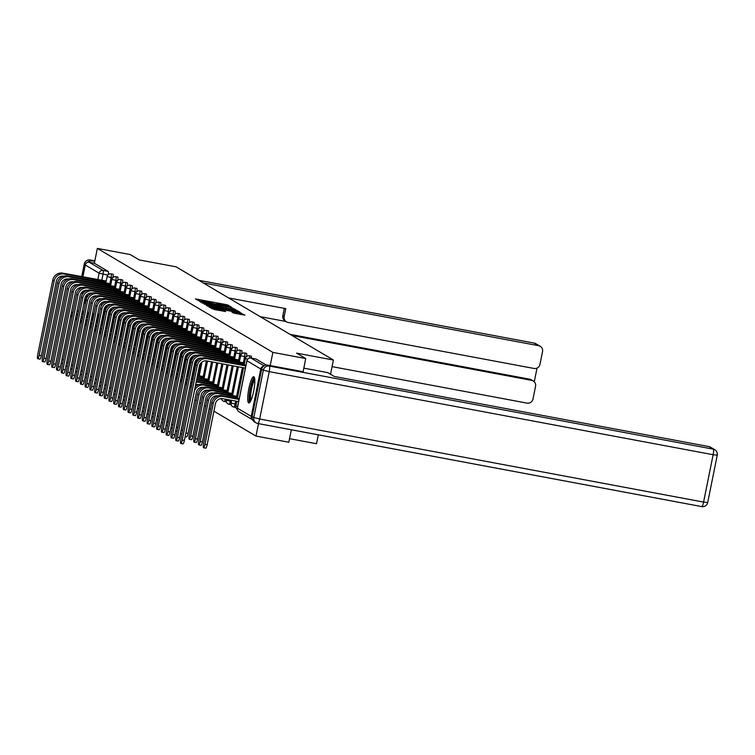<?xml version="1.0" encoding="UTF-8"?>
<svg xmlns="http://www.w3.org/2000/svg" width="755" height="755" viewBox="0 0 755 755"><rect width="100%" height="100%" fill="white"/><g stroke="black" fill="none" stroke-linecap="round" stroke-linejoin="round"><path stroke-width="1.13" d="M230.096 306.832L231.021 306.917L227.831 305.029L225.915 304.548L195.413 298.942L199.971 301.198L204.709 301.443L215.033 304.01L219.771 304.256L230.096 306.832M82.569 291.543A13.354 2.614 -79.4 0 0 82.04 295.026M253.907 376.802A13.354 2.614 -79.4 0 0 253.727 376.726A13.354 2.614 -79.4 0 0 248.791 388.91A13.354 2.614 -79.4 0 0 248.64 402.915A13.354 2.614 -79.4 0 0 248.82 402.981A13.354 2.614 -79.4 0 0 253.746 390.797A13.354 2.614 -79.4 0 0 253.907 376.802M233.474 313.004L244.922 315.165L239.429 312.561L208.927 306.945L214.42 309.559L225.613 311.532L212.07 307.87L234.871 311.872L240.081 313.24L231.927 312.07L233.474 313.004M97.348 248.404L130.181 254.548L139.297 259.947L176.094 266.836L333.399 360.022L296.592 353.132L305.709 358.531L272.866 352.387L97.348 248.404L94.356 263.221L89.241 262.259L103.086 270.46A3.426 0.67 100.6 0 1 103.029 274.178L101.802 280.256M234.239 309.484L235.56 309.607L230.096 307.03L199.594 301.424L205.086 304.029L234.239 309.484M236.683 310.277L240.222 312.372L238.91 312.249L209.748 306.794L206.313 305.416L219.46 307.747L220.809 307.908L219.771 307.285L204.18 304.142L234.767 309.795L236.683 310.277L236.381 311.777M83.777 304.01A13.354 2.614 -79.4 0 0 87.287 294.403M291.336 429.784L288.825 442.232L255.992 436.088L213.92 411.164M194.847 399.867L196.215 400.678M199.613 402.689L200.99 403.5M204.379 405.51L205.756 406.332M209.154 408.342L210.522 409.153M289.543 438.674L316.515 443.723L318.308 434.833M263.391 366.279A3.426 3.35 120.6 0 0 260.786 368.978L251.236 416.354A3.426 3.35 120.6 0 0 252.529 419.742M258.493 423.64L255.992 436.088M305.709 358.531L303.142 371.724L267.666 365.09L269.318 366.062L713.23 449.149L708.86 446.564A5.134 5.021 -59.4 0 1 710.464 447.168L714.834 449.753A5.134 5.021 120.6 0 0 713.23 449.149A5.134 1 -79.4 0 1 713.135 454.718L269.224 371.63L259.673 419.006L703.584 502.094L713.135 454.718L717.25 455.19L707.699 502.566L703.584 502.094A5.134 1 -79.4 0 1 701.716 506.596A5.134 5.134 0 0 0 707.699 502.566L707.614 502.481M272.866 352.387L270.205 365.562M80.53 288.486L80.738 287.438M82.861 276.915L85.268 264.986A3.426 3.35 -59.4 0 1 89.241 262.259M76.689 315.496A3.426 3.35 -59.4 0 1 76.227 314.958M333.399 360.022L330.53 374.244M251.453 358.134A3.426 0.67 -79.4 0 0 251.217 356.152L249.405 355.813A3.426 0.67 100.6 0 1 249.622 358.021M246.517 356.605A3.426 0.67 -79.4 0 0 246.451 353.331L244.629 352.991A3.426 0.67 100.6 0 1 244.611 356.719L243.403 362.74M241.742 353.784A3.426 0.67 -79.4 0 0 241.675 350.509L239.863 350.169A3.426 0.67 100.6 0 1 239.845 353.897L238.637 359.918M236.976 350.952A3.426 0.67 -79.4 0 0 236.91 347.677L235.098 347.338A3.426 0.67 100.6 0 1 235.079 351.066L233.861 357.087M232.21 348.13A3.426 0.67 -79.4 0 0 232.144 344.856L230.332 344.516A3.426 0.67 100.6 0 1 230.313 348.244L229.095 354.265M227.444 345.309A3.426 0.67 -79.4 0 0 227.378 342.034L225.556 341.694A3.426 0.67 100.6 0 1 225.537 345.422L224.329 351.434M222.668 342.477A3.426 0.67 -79.4 0 0 222.602 339.203L220.79 338.863A3.426 0.67 100.6 0 1 220.771 342.591L219.554 348.612M217.902 339.656A3.426 0.67 -79.4 0 0 217.836 336.381L216.024 336.041A3.426 0.67 100.6 0 1 216.005 339.769L214.788 345.79M213.137 336.834A3.426 0.67 -79.4 0 0 213.07 333.559L211.249 333.219A3.426 0.67 100.6 0 1 211.23 336.947L210.022 342.959M208.371 334.003A3.426 0.67 -79.4 0 0 208.295 330.728L206.483 330.388A3.426 0.67 100.6 0 1 206.464 334.116L205.256 340.137M203.595 331.181A3.426 0.67 -79.4 0 0 203.529 327.906L201.717 327.566A3.426 0.67 100.6 0 1 201.698 331.294L200.481 337.315M198.829 328.359A3.426 0.67 -79.4 0 0 198.763 325.084L196.951 324.744A3.426 0.67 100.6 0 1 196.932 328.472L195.715 334.484M194.063 325.528A3.426 0.67 -79.4 0 0 193.997 322.253L192.176 321.913A3.426 0.67 100.6 0 1 192.157 325.641L190.949 331.662M189.288 322.706A3.426 0.67 -79.4 0 0 189.222 319.431L187.41 319.091A3.426 0.67 100.6 0 1 187.391 322.819L186.174 328.84M184.522 319.884A3.426 0.67 -79.4 0 0 184.456 316.609L182.644 316.269A3.426 0.67 100.6 0 1 182.625 319.988L181.408 326.009M179.756 317.053A3.426 0.67 -79.4 0 0 179.69 313.778L177.869 313.438A3.426 0.67 100.6 0 1 177.859 317.166L176.642 323.187M174.99 314.231A3.426 0.67 -79.4 0 0 174.924 310.956L173.103 310.616A3.426 0.67 100.6 0 1 173.084 314.344L171.876 320.365M170.215 311.409A3.426 0.67 -79.4 0 0 170.149 308.125L168.337 307.785A3.426 0.67 100.6 0 1 168.318 311.513L167.1 317.534M165.449 308.578A3.426 0.67 -79.4 0 0 165.383 305.303L163.571 304.963A3.426 0.67 100.6 0 1 163.552 308.691L162.334 314.712M160.683 305.756A3.426 0.67 -79.4 0 0 160.617 302.481L158.795 302.142A3.426 0.67 100.6 0 1 158.776 305.869L157.569 311.891M155.907 302.934A3.426 0.67 -79.4 0 0 155.841 299.65L154.029 299.31A3.426 0.67 100.6 0 1 154.011 303.038L152.793 309.059M151.142 300.103A3.426 0.67 -79.4 0 0 151.076 296.828L149.263 296.489A3.426 0.67 100.6 0 1 149.245 300.216L148.027 306.237M146.376 297.281A3.426 0.67 -79.4 0 0 146.31 294.006L144.498 293.667A3.426 0.67 100.6 0 1 144.479 297.394L143.261 303.416M141.61 294.459A3.426 0.67 -79.4 0 0 141.544 291.175L139.722 290.835A3.426 0.67 100.6 0 1 139.703 294.563L138.495 300.584M136.834 291.628A3.426 0.67 -79.4 0 0 136.768 288.353L134.956 288.014A3.426 0.67 100.6 0 1 134.937 291.741L133.72 297.763M132.068 288.806A3.426 0.67 -79.4 0 0 132.002 285.532L130.19 285.192A3.426 0.67 100.6 0 1 130.171 288.92L128.954 294.941M127.302 285.985A3.426 0.67 -79.4 0 0 127.236 282.7L125.415 282.361A3.426 0.67 100.6 0 1 125.396 286.088L124.188 292.109M122.537 283.153A3.426 0.67 -79.4 0 0 122.461 279.878L120.649 279.539A3.426 0.67 100.6 0 1 120.63 283.267L119.422 289.288M117.761 280.332A3.426 0.67 -79.4 0 0 117.695 277.057L115.883 276.717A3.426 0.67 100.6 0 1 115.864 280.445L114.647 286.466M112.995 277.5A3.426 0.67 -79.4 0 0 112.929 274.225L111.117 273.886A3.426 0.67 100.6 0 1 111.098 277.614L109.881 283.635M266.213 365.033L256.03 358.993A3.426 0.67 -79.4 0 0 255.983 358.984A3.426 0.67 -79.4 0 0 255.936 358.984M94.356 263.221L108.201 271.423A3.426 0.67 100.6 0 1 108.229 274.678M230.086 307.285L202.198 302.047L208.805 303.869L230.086 307.285M231.728 310.05L235.334 310.465L230.124 309.097L222.017 307.681L231.728 310.05L231.559 310.871M61.617 360.928A3.935 0.774 -79.4 0 0 61.948 359.559L63.382 359.833M99.226 314.457L97.735 314.174M94.026 313.75L92.544 313.467M88.882 312.787L87.401 312.504M83.739 311.824L82.257 311.541M93.913 314.297L92.431 314.023M88.769 313.334L87.287 313.061M83.626 312.372L82.144 312.098M97.537 315.175L99.009 315.505M76.378 314.24A6.417 6.276 -59.4 0 1 77.992 313.844M72.593 314.165A8.645 8.456 120.6 0 0 70.206 318.629L61.948 359.559M78.445 311.598A8.645 8.456 120.6 0 0 76.868 311.796M78.596 310.862A8.645 8.456 120.6 0 0 77.076 310.767M73.046 311.9A8.645 8.456 120.6 0 0 71.225 313.287M106.228 281.02L62.816 273.159A8.645 8.456 120.6 0 0 52.775 280.058L37.769 354.463A3.935 0.774 -79.4 0 0 37.75 358.757A3.935 0.774 -79.4 0 0 39.175 355.303L41.327 355.699A3.935 0.774 100.6 0 1 39.892 359.154L37.75 358.757M102.406 282.502L102.671 281.19L64.222 273.989A8.645 8.456 120.6 0 0 54.181 280.888L39.175 355.303M102.671 281.19L106.021 282.077M41.327 355.699L56.323 281.294A6.417 6.276 -59.4 0 1 63.741 276.16M66.393 363.75A3.935 0.774 -79.4 0 0 66.723 362.391L68.148 362.655M103.992 317.279L102.51 317.006M98.792 316.572L97.31 316.298M93.648 315.609L92.167 315.335M88.505 314.646L87.023 314.373M98.688 317.119L97.197 316.845M93.535 316.156L92.053 315.883M88.392 315.194L86.91 314.92M102.303 318.006L103.775 318.336M81.144 317.062A6.417 6.276 -59.4 0 1 82.757 316.666M77.359 316.987A8.645 8.456 120.6 0 0 74.971 321.46L66.723 362.391M83.21 314.42A8.645 8.456 120.6 0 0 81.634 314.618M83.361 313.684A8.645 8.456 120.6 0 0 81.842 313.589M77.812 314.722A8.645 8.456 120.6 0 0 76 316.109M71.159 366.581A3.935 0.774 -79.4 0 0 71.489 365.212L72.914 365.477M108.758 320.101L107.276 319.827M103.567 319.393L102.085 319.12M98.414 318.431L96.933 318.157M93.271 317.468L91.789 317.194M103.454 319.95L101.972 319.667M98.31 318.988L96.829 318.704M93.167 318.025L91.685 317.742M107.078 320.828L108.55 321.158M85.91 319.884A6.417 6.276 -59.4 0 1 87.533 319.497M82.125 319.818A8.645 8.456 120.6 0 0 79.737 324.282L71.489 365.212M87.986 317.251A8.645 8.456 120.6 0 0 86.4 317.449M88.127 316.515A8.645 8.456 120.6 0 0 86.608 316.411M82.578 317.553A8.645 8.456 120.6 0 0 80.766 318.931M291.996 335.494L531.605 380.35L529.651 379.189A5.134 5.021 -59.4 0 1 531.256 379.793L533.209 380.954A5.134 5.021 120.6 0 0 531.605 380.35M332.068 366.628L527.018 403.113A5.134 5.021 120.6 0 0 532.983 399.017L535.55 386.296A5.134 5.021 120.6 0 0 533.209 380.954M286.513 321.838L285.173 321.035A5.134 5.021 -59.4 0 1 282.842 315.694L284.182 316.487A5.134 5.021 120.6 0 0 288.117 322.442L534.002 368.459A5.134 5.021 120.6 0 0 539.967 364.363L542.534 351.641A5.134 5.021 120.6 0 0 538.598 345.696L534.219 343.1L198.895 280.341M534.266 381.785L537.031 368.081M284.182 316.487L285.767 308.625L228.557 297.914M203.265 282.927L538.598 345.696M85.343 264.703L84.352 264.108A5.134 5.021 -59.4 0 1 90.317 260.013A5.134 1 -79.4 0 0 90.241 259.994L94.837 260.852L90.317 260.013L94.705 261.504M91.959 260.994A5.134 5.021 120.6 0 0 87.429 262.429M290.043 334.342L529.651 379.189M285.918 321.479L260.22 316.666M282.842 315.694L284.314 308.351M303.774 368.129L327.802 372.63L334.257 376.452L708.86 446.564M261.702 369.186L252.151 416.562L253.803 417.534L263.353 370.158L261.702 369.186A5.134 5.021 -59.4 0 1 267.666 365.09M257.88 423.508L701.65 506.577A5.134 1 -79.4 0 0 701.716 506.596L257.804 423.508A5.134 5.134 0 0 1 256.134 422.885A5.134 5.021 120.6 0 0 257.738 423.489A5.134 1 -79.4 0 0 257.804 423.508A5.134 1 -79.4 0 0 259.673 419.006L253.803 417.534A5.134 5.021 120.6 0 0 256.134 422.885L254.482 421.903A5.134 5.021 -59.4 0 1 252.151 416.562M85.57 290.26A10.702 2.095 -79.4 0 0 85.466 290.75A10.702 2.095 -79.4 0 0 85.362 291.27M84.116 290.647A13.269 2.595 -79.4 0 0 83.777 292.534M84.183 292.157A11.552 2.256 100.6 0 1 84.484 290.515M84.569 300.084A10.702 2.095 -79.4 0 0 84.947 301.962M250.434 401.452A11.552 2.256 100.6 0 1 250.528 388.882A11.552 2.256 100.6 0 1 254.68 378.736M254.794 379.991A10.702 2.095 -79.4 0 0 251.509 389.127A10.702 2.095 -79.4 0 0 250.99 400.329M254.331 377.349A13.269 2.595 -79.4 0 0 250.226 388.702A13.269 2.595 -79.4 0 0 249.603 402.623M111.004 283.842L67.582 275.99A8.645 8.456 120.6 0 0 57.54 282.88L42.544 357.294A3.935 0.774 -79.4 0 0 42.516 361.579A3.935 0.774 -79.4 0 0 43.95 358.125L46.093 358.531A3.935 0.774 100.6 0 1 44.668 361.975L42.516 361.579M107.172 285.333L107.436 284.012L68.988 276.821A8.645 8.456 120.6 0 0 58.947 283.71L43.95 358.125M107.436 284.012L110.787 284.909M46.093 358.531L61.098 284.116A6.417 6.276 -59.4 0 1 68.507 278.991M115.77 286.673L72.348 278.812A8.645 8.456 120.6 0 0 62.316 285.701L47.31 360.116A3.935 0.774 -79.4 0 0 47.291 364.401A3.935 0.774 -79.4 0 0 48.716 360.947L50.859 361.352A3.935 0.774 100.6 0 1 49.434 364.807L47.291 364.401M111.938 288.155L112.202 286.843L73.754 279.643A8.645 8.456 120.6 0 0 63.722 286.541L48.716 360.947M112.202 286.843L115.553 287.731M50.859 361.352L65.864 286.938A6.417 6.276 -59.4 0 1 73.273 281.813M75.925 369.403A3.935 0.774 -79.4 0 0 76.255 368.034L77.689 368.308M113.524 322.932L112.042 322.649M108.333 322.225L106.851 321.941M103.19 321.262L101.708 320.979M98.046 320.299L96.564 320.016M108.22 322.772L106.738 322.498M103.076 321.809L101.595 321.536M97.933 320.847L96.451 320.573M111.844 323.65L113.316 323.98M90.675 322.715A6.417 6.276 -59.4 0 1 92.299 322.319M86.891 322.64A8.645 8.456 120.6 0 0 84.513 327.104L76.255 368.034M92.752 320.073A8.645 8.456 120.6 0 0 91.176 320.271M92.903 319.337A8.645 8.456 120.6 0 0 91.383 319.242M87.353 320.375A8.645 8.456 120.6 0 0 85.532 321.762M80.7 372.234A3.935 0.774 -79.4 0 0 81.021 370.865L82.455 371.13M118.299 325.754L116.817 325.481M113.099 325.046L111.617 324.773M107.956 324.084L106.474 323.81M102.812 323.121L101.33 322.847M112.986 325.594L111.504 325.32M107.842 324.631L106.361 324.357M102.699 323.668L101.217 323.395M116.61 326.481L118.082 326.811M95.451 325.537A6.417 6.276 -59.4 0 1 97.065 325.141M91.666 325.462A8.645 8.456 120.6 0 0 89.279 329.935L81.021 370.865M97.518 322.895A8.645 8.456 120.6 0 0 95.942 323.093M97.669 322.159A8.645 8.456 120.6 0 0 96.149 322.064M92.119 323.197A8.645 8.456 120.6 0 0 90.298 324.584M85.466 375.056A3.935 0.774 -79.4 0 0 85.796 373.687L87.221 373.952M123.065 328.576L121.583 328.302M117.865 327.868L116.383 327.594M112.721 326.906L111.24 326.632M107.578 325.943L106.096 325.669M117.761 328.425L116.279 328.142M112.618 327.462L111.136 327.179M107.465 326.5L105.983 326.217M121.376 329.303L122.848 329.633M100.217 328.359A6.417 6.276 -59.4 0 1 101.831 327.972M96.432 328.293A8.645 8.456 120.6 0 0 94.045 332.757L85.796 373.687M102.284 325.726A8.645 8.456 120.6 0 0 100.708 325.924M102.435 324.99A8.645 8.456 120.6 0 0 100.915 324.886M96.885 326.028A8.645 8.456 120.6 0 0 95.073 327.406M120.536 289.495L77.123 281.634A8.645 8.456 120.6 0 0 67.082 288.533L52.076 362.938A3.935 0.774 -79.4 0 0 52.057 367.232A3.935 0.774 -79.4 0 0 53.482 363.778L55.625 364.174A3.935 0.774 100.6 0 1 54.2 367.628L52.057 367.232M116.714 290.977L116.978 289.665L78.529 282.474A8.645 8.456 120.6 0 0 68.488 289.363L53.482 363.778M116.978 289.665L120.319 290.552M55.625 364.174L70.63 289.769A6.417 6.276 -59.4 0 1 78.048 284.635M125.302 292.317L81.889 284.465A8.645 8.456 120.6 0 0 71.848 291.355L56.842 365.769A3.935 0.774 -79.4 0 0 56.823 370.054A3.935 0.774 -79.4 0 0 58.248 366.6L60.4 367.005A3.935 0.774 100.6 0 1 58.965 370.45L56.823 370.054M121.48 293.808L121.744 292.487L83.295 285.296A8.645 8.456 120.6 0 0 73.254 292.185L58.248 366.6M121.744 292.487L125.094 293.384M60.4 367.005L75.406 292.591A6.417 6.276 -59.4 0 1 82.814 287.466M130.077 295.148L86.655 287.287A8.645 8.456 120.6 0 0 76.614 294.176L61.617 368.591A3.935 0.774 -79.4 0 0 61.589 372.876A3.935 0.774 -79.4 0 0 63.024 369.421L65.166 369.827A3.935 0.774 100.6 0 1 63.741 373.281L61.589 372.876M126.245 296.63L126.51 295.318L88.061 288.117A8.645 8.456 120.6 0 0 78.02 295.016L63.024 369.421M126.51 295.318L129.86 296.205M65.166 369.827L80.172 295.413A6.417 6.276 -59.4 0 1 87.58 290.288M134.843 297.97L91.421 290.109A8.645 8.456 120.6 0 0 81.389 297.008L66.383 371.413A3.935 0.774 -79.4 0 0 66.364 375.707A3.935 0.774 -79.4 0 0 67.79 372.253L69.932 372.649A3.935 0.774 100.6 0 1 68.507 376.103L66.364 375.707M131.021 299.452L131.285 298.14L92.827 290.949A8.645 8.456 120.6 0 0 82.795 297.838L67.79 372.253M131.285 298.14L134.626 299.027M69.932 372.649L84.938 298.244A6.417 6.276 -59.4 0 1 92.355 293.11M139.609 300.792L96.196 292.94A8.645 8.456 120.6 0 0 86.155 299.829L71.149 374.244A3.935 0.774 -79.4 0 0 71.13 378.529A3.935 0.774 -79.4 0 0 72.555 375.075L74.707 375.48A3.935 0.774 100.6 0 1 73.273 378.934L71.13 378.529M135.787 302.283L136.051 300.962L97.603 293.77A8.645 8.456 120.6 0 0 87.561 300.66L72.555 375.075M136.051 300.962L139.401 301.858M74.707 375.48L89.703 301.066A6.417 6.276 -59.4 0 1 97.121 295.941M144.375 303.623L100.962 295.762A8.645 8.456 120.6 0 0 90.921 302.651L75.915 377.066A3.935 0.774 -79.4 0 0 75.896 381.35A3.935 0.774 -79.4 0 0 77.321 377.896L79.473 378.302A3.935 0.774 100.6 0 1 78.048 381.756L75.896 381.35M140.553 305.105L140.817 303.793L102.369 296.592A8.645 8.456 120.6 0 0 92.327 303.491L77.321 377.896M140.817 303.793L144.167 304.68M79.473 378.302L94.479 303.887A6.417 6.276 -59.4 0 1 101.887 298.763M149.15 306.445L105.728 298.584A8.645 8.456 120.6 0 0 95.696 305.482L80.691 379.888A3.935 0.774 -79.4 0 0 80.672 384.182A3.935 0.774 -79.4 0 0 82.097 380.728L84.239 381.124A3.935 0.774 100.6 0 1 82.814 384.578L80.672 384.182M145.319 307.927L145.583 306.615L107.134 299.424A8.645 8.456 120.6 0 0 97.102 306.313L82.097 380.728M145.583 306.615L148.933 307.502M84.239 381.124L99.245 306.719A6.417 6.276 -59.4 0 1 106.653 301.585M153.916 309.276L110.504 301.415A8.645 8.456 120.6 0 0 100.462 308.304L85.457 382.719A3.935 0.774 -79.4 0 0 85.438 387.004A3.935 0.774 -79.4 0 0 86.863 383.549L89.005 383.955A3.935 0.774 100.6 0 1 87.58 387.409L85.438 387.004M150.094 310.758L150.358 309.437L111.91 302.245A8.645 8.456 120.6 0 0 101.868 309.135L86.863 383.549M150.358 309.437L153.699 310.333M89.005 383.955L104.011 309.541A6.417 6.276 -59.4 0 1 111.429 304.416M158.682 312.098L115.27 304.237A8.645 8.456 120.6 0 0 105.228 311.126L90.222 385.541A3.935 0.774 -79.4 0 0 90.204 389.825A3.935 0.774 -79.4 0 0 91.629 386.371L93.78 386.777A3.935 0.774 100.6 0 1 92.346 390.231L90.204 389.825M154.86 313.58L155.124 312.268L116.676 305.067A8.645 8.456 120.6 0 0 106.634 311.966L91.629 386.371M155.124 312.268L158.474 313.155M93.78 386.777L108.777 312.362A6.417 6.276 -59.4 0 1 116.195 307.238M163.457 314.92L120.036 307.058A8.645 8.456 120.6 0 0 109.994 313.957L94.998 388.363A3.935 0.774 -79.4 0 0 94.97 392.657A3.935 0.774 -79.4 0 0 96.404 389.202L98.546 389.599A3.935 0.774 100.6 0 1 97.121 393.053L94.97 392.657M159.626 316.402L159.89 315.09L121.442 307.898A8.645 8.456 120.6 0 0 111.4 314.788L96.404 389.202M159.89 315.09L163.24 315.977M98.546 389.599L113.552 315.194A6.417 6.276 -59.4 0 1 120.96 310.06M168.223 317.751L124.802 309.89A8.645 8.456 120.6 0 0 114.769 316.779L99.764 391.194A3.935 0.774 -79.4 0 0 99.745 395.478A3.935 0.774 -79.4 0 0 101.17 392.024L103.312 392.43A3.935 0.774 100.6 0 1 101.887 395.884L99.745 395.478M164.401 319.233L164.665 317.921L126.208 310.72A8.645 8.456 120.6 0 0 116.176 317.61L101.17 392.024M164.665 317.921L168.006 318.808M103.312 392.43L118.318 318.015A6.417 6.276 -59.4 0 1 125.726 312.891M172.989 320.573L129.577 312.712A8.645 8.456 120.6 0 0 119.535 319.61L104.53 394.016A3.935 0.774 -79.4 0 0 104.511 398.3A3.935 0.774 -79.4 0 0 105.936 394.846L108.078 395.252A3.935 0.774 100.6 0 1 106.653 398.706L104.511 398.3M169.167 322.055L169.431 320.743L130.983 313.542A8.645 8.456 120.6 0 0 120.942 320.441L105.936 394.846M169.431 320.743L172.782 321.63M108.078 395.252L123.084 320.837A6.417 6.276 -59.4 0 1 130.502 315.713M177.755 323.395L134.343 315.533A8.645 8.456 120.6 0 0 124.301 322.432L109.296 396.847A3.935 0.774 -79.4 0 0 109.277 401.132A3.935 0.774 -79.4 0 0 110.702 397.677L112.854 398.074A3.935 0.774 100.6 0 1 111.419 401.528L109.277 401.132M173.933 324.877L174.197 323.565L135.749 316.373A8.645 8.456 120.6 0 0 125.707 323.263L110.702 397.677M174.197 323.565L177.548 324.452M112.854 398.074L127.859 323.668A6.417 6.276 -59.4 0 1 135.268 318.534M182.531 326.226L139.109 318.365A8.645 8.456 120.6 0 0 129.077 325.254L114.071 399.669A3.935 0.774 -79.4 0 0 114.043 403.953A3.935 0.774 -79.4 0 0 115.477 400.499L117.62 400.905A3.935 0.774 100.6 0 1 116.195 404.359L114.043 403.953M178.699 327.708L178.963 326.396L140.515 319.195A8.645 8.456 120.6 0 0 130.483 326.084L115.477 400.499M178.963 326.396L182.314 327.283M117.62 400.905L132.625 326.49A6.417 6.276 -59.4 0 1 140.034 321.366M187.297 329.048L143.875 321.186A8.645 8.456 120.6 0 0 133.843 328.085L118.837 402.49A3.935 0.774 -79.4 0 0 118.818 406.775A3.935 0.774 -79.4 0 0 120.243 403.321L122.386 403.727A3.935 0.774 100.6 0 1 120.96 407.181L118.818 406.775M183.474 330.53L183.739 329.218L145.281 322.017A8.645 8.456 120.6 0 0 135.249 328.916L120.243 403.321M183.739 329.218L187.08 330.105M122.386 403.727L137.391 329.312A6.417 6.276 -59.4 0 1 144.809 324.188M192.063 331.87L148.65 324.008A8.645 8.456 120.6 0 0 138.609 330.907L123.603 405.322A3.935 0.774 -79.4 0 0 123.584 409.606A3.935 0.774 -79.4 0 0 125.009 406.152L127.161 406.549A3.935 0.774 100.6 0 1 125.726 410.003L123.584 409.606M188.24 333.351L188.505 332.04L150.056 324.848A8.645 8.456 120.6 0 0 140.015 331.738L125.009 406.152M188.505 332.04L191.855 332.927M127.161 406.549L142.157 332.143A6.417 6.276 -59.4 0 1 149.575 327.009M196.838 334.701L153.416 326.839A8.645 8.456 120.6 0 0 143.374 333.729L128.378 408.144A3.935 0.774 -79.4 0 0 128.35 412.428A3.935 0.774 -79.4 0 0 129.785 408.974L131.927 409.38A3.935 0.774 100.6 0 1 130.502 412.834L128.35 412.428M193.006 336.183L193.271 334.871L154.822 327.67A8.645 8.456 120.6 0 0 144.781 334.569L129.785 408.974M193.271 334.871L196.621 335.758M131.927 409.38L146.932 334.965A6.417 6.276 -59.4 0 1 154.341 329.841M201.604 337.523L158.182 329.661A8.645 8.456 120.6 0 0 148.15 336.56L133.144 410.965A3.935 0.774 -79.4 0 0 133.125 415.25A3.935 0.774 -79.4 0 0 134.55 411.805L136.693 412.202A3.935 0.774 100.6 0 1 135.268 415.656L133.125 415.25M197.772 339.004L198.046 337.693L159.588 330.492A8.645 8.456 120.6 0 0 149.556 337.391L134.55 411.805M198.046 337.693L201.387 338.58M136.693 412.202L151.698 337.787A6.417 6.276 -59.4 0 1 159.107 332.662M206.37 340.345L162.957 332.483A8.645 8.456 120.6 0 0 152.916 339.382L137.91 413.797A3.935 0.774 -79.4 0 0 137.891 418.081A3.935 0.774 -79.4 0 0 139.316 414.627L141.459 415.023A3.935 0.774 100.6 0 1 140.034 418.478L137.891 418.081M202.548 341.826L202.812 340.514L164.363 333.323A8.645 8.456 120.6 0 0 154.322 340.212L139.316 414.627M202.812 340.514L206.162 341.402M141.459 415.023L156.464 340.618A6.417 6.276 -59.4 0 1 163.882 335.484M90.232 377.877A3.935 0.774 -79.4 0 0 90.562 376.509L91.997 376.783M127.831 331.407L126.349 331.124M122.64 330.699L121.159 330.416M117.497 329.737L116.015 329.454M112.353 328.774L110.862 328.491M122.527 331.247L121.045 330.973M117.384 330.284L115.902 330.01M112.24 329.322L110.758 329.048M126.151 332.125L127.623 332.455M104.983 331.19A6.417 6.276 -59.4 0 1 106.606 330.794M101.198 331.115A8.645 8.456 120.6 0 0 98.811 335.579L90.562 376.509M107.059 328.548A8.645 8.456 120.6 0 0 105.474 328.746M107.201 327.812A8.645 8.456 120.6 0 0 105.691 327.717M101.661 328.85A8.645 8.456 120.6 0 0 99.839 330.237M94.998 380.709A3.935 0.774 -79.4 0 0 95.328 379.34L96.763 379.605M132.597 334.229L131.115 333.955M127.406 333.521L125.925 333.248M122.263 332.559L120.781 332.285M117.119 331.596L115.638 331.322M127.293 334.069L125.811 333.795M122.15 333.106L120.668 332.832M117.006 332.143L115.524 331.87M130.917 334.956L132.389 335.286M109.758 334.012A6.417 6.276 -59.4 0 1 111.372 333.616M105.964 333.936A8.645 8.456 120.6 0 0 103.586 338.41L95.328 379.34M111.825 331.37A8.645 8.456 120.6 0 0 110.249 331.568M111.976 330.633A8.645 8.456 120.6 0 0 110.457 330.539M106.427 331.671A8.645 8.456 120.6 0 0 104.605 333.059M99.773 383.531A3.935 0.774 -79.4 0 0 100.104 382.162L101.529 382.426M137.372 337.051L135.891 336.777M132.172 336.352L130.69 336.069M127.029 335.38L125.547 335.107M121.885 334.418L120.404 334.144M132.059 336.9L130.577 336.617M126.915 335.937L125.434 335.654M121.772 334.975L120.29 334.691M135.683 337.778L137.155 338.108M114.524 336.834A6.417 6.276 -59.4 0 1 116.138 336.447M110.74 336.768A8.645 8.456 120.6 0 0 108.352 341.232L100.104 382.162M116.591 334.201A8.645 8.456 120.6 0 0 115.015 334.399M116.742 333.465A8.645 8.456 120.6 0 0 115.222 333.361M111.193 334.503A8.645 8.456 120.6 0 0 109.381 335.89M104.539 386.352A3.935 0.774 -79.4 0 0 104.87 384.984L106.295 385.258M142.138 339.882L140.656 339.599M136.938 339.174L135.456 338.891M131.795 338.212L130.313 337.929M126.651 337.249L125.17 336.966M136.834 339.722L135.353 339.448M131.691 338.759L130.209 338.485M126.547 337.796L125.066 337.523M140.458 340.609L141.931 340.93M119.29 339.665A6.417 6.276 -59.4 0 1 120.913 339.269M115.506 339.59A8.645 8.456 120.6 0 0 113.118 344.053L104.87 384.984M121.357 337.023A8.645 8.456 120.6 0 0 119.781 337.221M121.508 336.286A8.645 8.456 120.6 0 0 119.988 336.192M115.959 337.325A8.645 8.456 120.6 0 0 114.147 338.712M109.305 389.184A3.935 0.774 -79.4 0 0 109.635 387.815L111.07 388.079M146.904 342.704L145.422 342.43M141.713 341.996L140.232 341.722M136.57 341.034L135.088 340.76M131.427 340.071L129.945 339.797M141.6 342.543L140.119 342.27M136.457 341.581L134.975 341.307M131.313 340.618L129.832 340.345M145.224 343.431L146.696 343.761M124.056 342.487A6.417 6.276 -59.4 0 1 125.679 342.091M120.271 342.411A8.645 8.456 120.6 0 0 117.893 346.885L109.635 387.815M126.132 339.854A8.645 8.456 120.6 0 0 124.556 340.043M126.274 339.118A8.645 8.456 120.6 0 0 124.764 339.014M120.734 340.146A8.645 8.456 120.6 0 0 118.912 341.534M114.071 392.005A3.935 0.774 -79.4 0 0 114.401 390.637L115.836 390.901M151.679 345.526L150.198 345.252M146.479 344.827L144.998 344.544M141.336 343.865L139.854 343.582M136.193 342.902L134.711 342.619M146.366 345.375L144.885 345.092M141.223 344.412L139.741 344.129M136.079 343.45L134.598 343.166M149.99 346.252L151.462 346.583M128.831 345.309A6.417 6.276 -59.4 0 1 130.445 344.922M125.047 345.243A8.645 8.456 120.6 0 0 122.659 349.707L114.401 390.637M130.898 342.676A8.645 8.456 120.6 0 0 129.322 342.874M131.049 341.94A8.645 8.456 120.6 0 0 129.53 341.836M125.5 342.978A8.645 8.456 120.6 0 0 123.678 344.365M118.846 394.827A3.935 0.774 -79.4 0 0 119.177 393.459L120.602 393.732M156.445 348.357L154.964 348.074M151.245 347.649L149.764 347.366M146.102 346.687L144.62 346.403M140.959 345.724L139.477 345.441M151.142 348.197L149.66 347.923M145.998 347.234L144.507 346.96M140.845 346.271L139.364 345.998M154.756 349.084L156.228 349.405M133.597 348.14A6.417 6.276 -59.4 0 1 135.211 347.744M129.813 348.064A8.645 8.456 120.6 0 0 127.425 352.528L119.177 393.459M135.664 345.497A8.645 8.456 120.6 0 0 134.088 345.696M135.815 344.761A8.645 8.456 120.6 0 0 134.296 344.667M130.266 345.799A8.645 8.456 120.6 0 0 128.454 347.187M123.612 397.659A3.935 0.774 -79.4 0 0 123.943 396.29L125.368 396.554M161.211 351.179L159.73 350.905M156.021 350.471L154.539 350.197M150.877 349.508L149.396 349.235M145.724 348.546L144.243 348.272M155.907 351.018L154.426 350.745M150.764 350.056L149.282 349.782M145.621 349.093L144.139 348.819M159.531 351.905L161.004 352.236M138.363 350.962A6.417 6.276 -59.4 0 1 139.986 350.565M134.579 350.886A8.645 8.456 120.6 0 0 132.191 355.36L123.943 396.29M140.439 348.329A8.645 8.456 120.6 0 0 138.854 348.517M140.581 347.593A8.645 8.456 120.6 0 0 139.062 347.489M135.041 348.621A8.645 8.456 120.6 0 0 133.22 350.009M128.378 400.48A3.935 0.774 -79.4 0 0 128.709 399.112L130.143 399.376M165.977 354.001L164.496 353.727M160.787 353.302L159.305 353.019M155.643 352.34L154.162 352.057M150.5 351.377L149.018 351.094M160.673 353.85L159.192 353.566M155.53 352.887L154.048 352.604M150.387 351.924L148.905 351.641M164.297 354.727L165.77 355.058M143.139 353.784A6.417 6.276 -59.4 0 1 144.752 353.397M139.345 353.718A8.645 8.456 120.6 0 0 136.966 358.181L128.709 399.112M145.205 351.15A8.645 8.456 120.6 0 0 143.629 351.349M145.356 350.414A8.645 8.456 120.6 0 0 143.837 350.32M139.807 351.452A8.645 8.456 120.6 0 0 137.986 352.84M133.154 403.302A3.935 0.774 -79.4 0 0 133.475 401.934L134.909 402.207M170.753 356.832L169.271 356.549M165.553 356.124L164.071 355.85M160.409 355.161L158.928 354.888M155.266 354.199L153.784 353.916M165.439 356.671L163.958 356.398M160.296 355.709L158.814 355.435M155.153 354.746L153.671 354.473M169.063 357.559L170.536 357.879M147.904 356.615A6.417 6.276 -59.4 0 1 149.518 356.218M144.12 356.539A8.645 8.456 120.6 0 0 141.732 361.003L133.475 401.934M149.971 353.972A8.645 8.456 120.6 0 0 148.395 354.17M150.122 353.236A8.645 8.456 120.6 0 0 148.603 353.142M144.573 354.274A8.645 8.456 120.6 0 0 142.761 355.662M137.92 406.133A3.935 0.774 -79.4 0 0 138.25 404.765L139.675 405.029M175.519 359.654L174.037 359.38M170.319 358.946L168.837 358.672M165.175 357.983L163.693 357.71M160.032 357.021L158.55 356.747M170.215 359.493L168.733 359.22M165.071 358.531L163.59 358.257M159.928 357.568L158.446 357.294M173.839 360.38L175.302 360.711M152.67 359.437A6.417 6.276 -59.4 0 1 154.284 359.04M148.886 359.361A8.645 8.456 120.6 0 0 146.498 363.834L138.25 404.765M154.737 356.804A8.645 8.456 120.6 0 0 153.161 357.002M154.888 356.067A8.645 8.456 120.6 0 0 153.369 355.964M149.339 357.096A8.645 8.456 120.6 0 0 147.527 358.483M142.686 408.955A3.935 0.774 -79.4 0 0 143.016 407.587L144.45 407.851M180.285 362.475L178.803 362.202M175.094 361.777L173.612 361.494M169.951 360.815L168.469 360.531M164.807 359.852L163.325 359.569M174.981 362.325L173.499 362.041M169.837 361.362L168.356 361.079M164.694 360.399L163.212 360.116M178.605 363.202L180.077 363.532M157.436 362.258A6.417 6.276 -59.4 0 1 159.06 361.871M153.652 362.192A8.645 8.456 120.6 0 0 151.274 366.656L143.016 407.587M159.513 359.625A8.645 8.456 120.6 0 0 157.937 359.824M159.654 358.889A8.645 8.456 120.6 0 0 158.144 358.795M154.114 359.927A8.645 8.456 120.6 0 0 152.293 361.315M147.452 411.777A3.935 0.774 -79.4 0 0 147.782 410.409L149.216 410.682M185.06 365.307L183.578 365.024M179.86 364.599L178.378 364.325M174.716 363.636L173.235 363.363M169.573 362.674L168.091 362.4M179.747 365.146L178.265 364.873M174.603 364.184L173.121 363.91M169.46 363.221L167.978 362.947M183.371 366.033L184.843 366.364M162.212 365.09A6.417 6.276 -59.4 0 1 163.826 364.693M158.427 365.014A8.645 8.456 120.6 0 0 156.04 369.478L147.782 410.409M164.279 362.447A8.645 8.456 120.6 0 0 162.703 362.645M164.43 361.711A8.645 8.456 120.6 0 0 162.91 361.617M158.88 362.749A8.645 8.456 120.6 0 0 157.059 364.136M152.227 414.608A3.935 0.774 -79.4 0 0 152.557 413.24L153.982 413.504M189.826 368.129L188.344 367.855M184.626 367.421L183.144 367.147M179.482 366.458L178.001 366.184M174.339 365.495L172.857 365.222M184.522 367.968L183.04 367.694M179.369 367.005L177.887 366.732M174.226 366.043L172.744 365.769M188.137 368.855L189.609 369.186M166.978 367.911A6.417 6.276 -59.4 0 1 168.591 367.515M163.193 367.836A8.645 8.456 120.6 0 0 160.806 372.309L152.557 413.24M169.044 365.278A8.645 8.456 120.6 0 0 167.468 365.477M169.196 364.542A8.645 8.456 120.6 0 0 167.676 364.439M163.646 365.571A8.645 8.456 120.6 0 0 161.834 366.958M156.993 417.43A3.935 0.774 -79.4 0 0 157.323 416.062L158.748 416.335M194.592 370.95L193.11 370.677M189.401 370.252L187.919 369.969M184.248 369.289L182.767 369.006M179.105 368.327L177.623 368.044M189.288 370.799L187.806 370.516M184.144 369.837L182.663 369.554M179.001 368.874L177.519 368.591M192.912 371.677L194.384 372.007M171.744 370.743A6.417 6.276 -59.4 0 1 173.367 370.346M167.959 370.667A8.645 8.456 120.6 0 0 165.571 375.131L157.323 416.062M173.82 368.1A8.645 8.456 120.6 0 0 172.234 368.298M173.961 367.364A8.645 8.456 120.6 0 0 172.442 367.27M168.412 368.402A8.645 8.456 120.6 0 0 166.6 369.79M161.759 420.252A3.935 0.774 -79.4 0 0 162.089 418.883L163.524 419.157M199.622 373.829L197.876 373.498M194.167 373.074L192.685 372.8M189.024 372.111L187.542 371.837M183.88 371.149L182.399 370.875M194.054 373.621L192.572 373.348M188.91 372.659L187.429 372.385M183.767 371.696L182.285 371.422M197.678 374.508L199.405 374.886M176.519 373.565A6.417 6.276 -59.4 0 1 178.133 373.168M172.725 373.489A8.645 8.456 120.6 0 0 170.347 377.962L162.089 418.883M178.586 370.922A8.645 8.456 120.6 0 0 177.01 371.12M178.737 370.186A8.645 8.456 120.6 0 0 177.217 370.092M173.188 371.224A8.645 8.456 120.6 0 0 171.366 372.611M166.534 423.083A3.935 0.774 -79.4 0 0 166.855 421.715L168.289 421.979M204.388 376.651L197.451 375.622M193.79 374.933L192.308 374.659M188.646 373.97L187.164 373.697M200.566 378.132L200.83 376.82L197.338 376.169M193.676 375.48L192.195 375.207M188.533 374.518L187.051 374.244M200.83 376.82L204.171 377.708M181.285 376.386A6.417 6.276 -59.4 0 1 182.899 375.99M177.501 376.311A8.645 8.456 120.6 0 0 175.113 380.784L166.855 421.715M183.352 373.753A8.645 8.456 120.6 0 0 181.776 373.952M183.503 373.017A8.645 8.456 120.6 0 0 181.983 372.913M177.953 374.055A8.645 8.456 120.6 0 0 176.132 375.433M171.3 425.905A3.935 0.774 -79.4 0 0 171.63 424.536L173.055 424.81M209.154 379.482L197.074 377.481M193.412 376.802L191.93 376.518M205.332 380.964L205.596 379.652L196.97 378.029M193.308 377.349L191.817 377.066M205.596 379.652L208.946 380.539M186.051 379.218A6.417 6.276 -59.4 0 1 187.665 378.821M182.266 379.142A8.645 8.456 120.6 0 0 179.879 383.606L171.63 424.536M188.118 376.575A8.645 8.456 120.6 0 0 186.542 376.773M188.269 375.839A8.645 8.456 120.6 0 0 186.749 375.745M182.719 376.877A8.645 8.456 120.6 0 0 180.907 378.264M176.066 428.727A3.935 0.774 -79.4 0 0 176.396 427.368L177.831 427.632M213.929 382.304L196.706 379.35M210.098 383.785L210.362 382.474L196.593 379.897M210.362 382.474L213.712 383.361M190.817 382.039A6.417 6.276 -59.4 0 1 192.44 381.643M187.032 381.964A8.645 8.456 120.6 0 0 184.645 386.437L176.396 427.368M192.893 379.397A8.645 8.456 120.6 0 0 191.308 379.595M193.035 378.661A8.645 8.456 120.6 0 0 191.525 378.566M187.495 379.699A8.645 8.456 120.6 0 0 185.673 381.086M180.832 431.558A3.935 0.774 -79.4 0 0 181.162 430.19L182.597 430.454M218.695 385.125L198.046 381.53A8.645 8.456 120.6 0 0 196.291 381.388M214.873 386.607L215.137 385.295L199.452 382.36A8.645 8.456 120.6 0 0 196.083 382.426M215.137 385.295L218.478 386.183M195.592 384.861A6.417 6.276 -59.4 0 1 198.98 384.531M191.808 384.786A8.645 8.456 120.6 0 0 189.42 389.259L181.162 430.19M192.261 382.53A8.645 8.456 120.6 0 0 190.439 383.908M211.136 343.176L167.723 335.314A8.645 8.456 120.6 0 0 157.682 342.204L142.676 416.618A3.935 0.774 -79.4 0 0 142.657 420.903A3.935 0.774 -79.4 0 0 144.082 417.449L146.234 417.855A3.935 0.774 100.6 0 1 144.8 421.309L142.657 420.903M207.314 344.657L207.578 343.346L169.129 336.145A8.645 8.456 120.6 0 0 159.088 343.044L144.082 417.449M207.578 343.346L210.928 344.233M146.234 417.855L161.24 343.44A6.417 6.276 -59.4 0 1 168.648 338.315M215.911 345.998L172.489 338.136A8.645 8.456 120.6 0 0 162.448 345.035L147.452 419.44A3.935 0.774 -79.4 0 0 147.423 423.725A3.935 0.774 -79.4 0 0 148.858 420.28L151 420.677A3.935 0.774 100.6 0 1 149.575 424.131L147.423 423.725M212.079 347.479L212.344 346.168L173.895 338.967A8.645 8.456 120.6 0 0 163.854 345.865L148.858 420.28M212.344 346.168L215.694 347.055M151 420.677L166.006 346.262A6.417 6.276 -59.4 0 1 173.414 341.137M220.677 348.819L177.255 340.958A8.645 8.456 120.6 0 0 167.223 347.857L152.217 422.272A3.935 0.774 -79.4 0 0 152.199 426.556A3.935 0.774 -79.4 0 0 153.624 423.102L155.766 423.498A3.935 0.774 100.6 0 1 154.341 426.952L152.199 426.556M216.855 350.301L217.119 348.989L178.661 341.798A8.645 8.456 120.6 0 0 168.629 348.687L153.624 423.102M217.119 348.989L220.46 349.876M155.766 423.498L170.772 349.093A6.417 6.276 -59.4 0 1 178.189 343.969M225.443 351.651L182.03 343.789A8.645 8.456 120.6 0 0 171.989 350.679L156.983 425.093A3.935 0.774 -79.4 0 0 156.964 429.378A3.935 0.774 -79.4 0 0 158.39 425.924L160.541 426.33A3.935 0.774 100.6 0 1 159.107 429.784L156.964 429.378M221.621 353.132L221.885 351.821L183.437 344.62A8.645 8.456 120.6 0 0 173.395 351.519L158.39 425.924M221.885 351.821L225.235 352.708M160.541 426.33L175.537 351.915A6.417 6.276 -59.4 0 1 182.955 346.79M185.607 434.38A3.935 0.774 -79.4 0 0 185.938 433.011L188.08 433.417A3.935 0.774 100.6 0 1 186.655 436.871L185.154 436.588M223.461 387.957L202.821 384.352A8.645 8.456 120.6 0 0 195.215 386.739M219.639 389.438L219.903 388.127L204.227 385.192A8.645 8.456 120.6 0 0 194.186 392.081L185.938 433.011M219.903 388.127L223.254 389.014M188.08 433.417L196.328 392.487A6.417 6.276 -59.4 0 1 203.746 387.362M230.218 354.473L186.796 346.611A8.645 8.456 120.6 0 0 176.755 353.51L161.759 427.915A3.935 0.774 -79.4 0 0 161.73 432.209A3.935 0.774 -79.4 0 0 163.165 428.755L165.307 429.151A3.935 0.774 100.6 0 1 163.882 432.606L161.73 432.209M226.387 355.954L226.651 354.642L188.203 347.442A8.645 8.456 120.6 0 0 178.161 354.34L163.165 428.755M226.651 354.642L230.001 355.53M165.307 429.151L180.313 354.737A6.417 6.276 -59.4 0 1 187.721 349.612M228.227 390.779L207.587 387.183A8.645 8.456 120.6 0 0 197.546 394.072L189.297 435.003A3.935 0.774 -79.4 0 0 189.279 439.297A3.935 0.774 -79.4 0 0 190.704 435.843L192.846 436.239A3.935 0.774 100.6 0 1 191.421 439.693L189.279 439.297M224.405 392.26L224.669 390.948L208.993 388.013A8.645 8.456 120.6 0 0 198.952 394.912L190.704 435.843M224.669 390.948L228.019 391.836M192.846 436.239L201.104 395.309A6.417 6.276 -59.4 0 1 208.512 390.184M234.984 357.294L191.562 349.442A8.645 8.456 120.6 0 0 181.53 356.332L166.525 430.746A3.935 0.774 -79.4 0 0 166.506 435.031A3.935 0.774 -79.4 0 0 167.931 431.577L170.073 431.973A3.935 0.774 100.6 0 1 168.648 435.427L166.506 435.031M231.153 358.776L231.417 357.464L192.969 350.273A8.645 8.456 120.6 0 0 182.936 357.162L167.931 431.577M231.417 357.464L234.767 358.361M170.073 431.973L185.079 357.568A6.417 6.276 -59.4 0 1 192.487 352.443M233.002 393.6L212.353 390.005A8.645 8.456 120.6 0 0 202.321 396.904L194.063 437.834A3.935 0.774 -79.4 0 0 194.044 442.119A3.935 0.774 -79.4 0 0 195.47 438.664L197.612 439.061A3.935 0.774 100.6 0 1 196.187 442.515L194.044 442.119M229.171 395.082L229.435 393.77L213.759 390.835A8.645 8.456 120.6 0 0 203.727 397.734L195.47 438.664M229.435 393.77L232.785 394.667M197.612 439.061L205.87 398.13A6.417 6.276 -59.4 0 1 213.278 393.006M239.75 360.126L196.338 352.264A8.645 8.456 120.6 0 0 186.296 359.154L171.291 433.568A3.935 0.774 -79.4 0 0 171.272 437.853A3.935 0.774 -79.4 0 0 172.697 434.399L174.839 434.805A3.935 0.774 100.6 0 1 173.414 438.259L171.272 437.853M235.928 361.607L236.192 360.295L197.744 353.095A8.645 8.456 120.6 0 0 187.702 359.993L172.697 434.399M236.192 360.295L239.533 361.183M174.839 434.805L189.845 360.39A6.417 6.276 -59.4 0 1 197.263 355.265M237.768 396.432L217.129 392.827A8.645 8.456 120.6 0 0 207.087 399.725L198.829 440.656A3.935 0.774 -79.4 0 0 198.81 444.94A3.935 0.774 -79.4 0 0 200.235 441.486L202.387 441.892A3.935 0.774 100.6 0 1 200.953 445.346L198.81 444.94M233.946 397.913L234.21 396.601L218.535 393.666A8.645 8.456 120.6 0 0 208.493 400.556L200.235 441.486M234.21 396.601L237.551 397.489M202.387 441.892L210.636 400.962A6.417 6.276 -59.4 0 1 218.053 395.837M244.516 362.947L201.104 355.086A8.645 8.456 120.6 0 0 191.062 361.985L176.057 436.39A3.935 0.774 -79.4 0 0 176.038 440.684A3.935 0.774 -79.4 0 0 177.463 437.23L179.614 437.626A3.935 0.774 100.6 0 1 178.18 441.08L176.038 440.684M240.694 364.429L240.958 363.117L202.51 355.916A8.645 8.456 120.6 0 0 192.468 362.815L177.463 437.23M240.958 363.117L244.309 364.004M179.614 437.626L194.611 363.221A6.417 6.276 -59.4 0 1 202.029 358.087M239.231 398.649L221.894 395.658A8.645 8.456 120.6 0 0 211.853 402.547L203.605 443.478A3.935 0.774 -79.4 0 0 203.576 447.772A3.935 0.774 -79.4 0 0 205.011 444.317L207.153 444.714A3.935 0.774 100.6 0 1 205.728 448.168L203.576 447.772M238.627 401.651L238.976 399.423L223.301 396.488A8.645 8.456 120.6 0 0 213.259 403.387L205.011 444.317M207.153 444.714L215.401 403.783A6.417 6.276 -59.4 0 1 222.857 398.668L238.533 401.603M245.988 365.165L205.87 357.917A8.645 8.456 120.6 0 0 195.828 364.807L180.832 439.221A3.935 0.774 -79.4 0 0 180.804 443.506A3.935 0.774 -79.4 0 0 182.238 440.052L184.38 440.448A3.935 0.774 100.6 0 1 182.955 443.902L180.804 443.506M245.375 368.166L245.724 365.939L207.276 358.748A8.645 8.456 120.6 0 0 197.234 365.637L182.238 440.052M184.38 440.448L199.386 366.043A6.417 6.276 -59.4 0 1 206.842 360.918L245.29 368.119M260.786 368.978L246.942 360.767L237.391 408.144L251.236 416.354M107.842 275.075L99.113 273.197L85.268 264.986M97.952 299.339L97.48 301.679M94.233 297.376L94.507 296.026M97.801 279.709L99.113 273.197A3.426 3.35 -59.4 0 1 103.086 270.46L108.201 271.423M246.13 357.002L240.647 355.68A3.426 3.426 0 0 1 244.629 352.991M242.421 367.581L236.645 396.224M235.673 401.065L235.06 404.095A3.426 0.67 100.6 0 1 233.823 407.096A3.426 0.67 100.6 0 1 233.776 407.077M236.183 404.302L231.096 403.057A3.426 3.426 0 0 0 233.823 407.096L235.636 407.436M241.364 354.18L235.881 352.859A3.426 3.426 0 0 1 239.863 350.169M237.278 366.619L231.879 393.393M230.53 400.103L230.294 401.273A3.426 0.67 100.6 0 1 229.048 404.274A3.426 0.67 100.6 0 1 229.01 404.255M231.417 401.481L226.33 400.225A3.426 3.426 0 0 0 229.048 404.274L230.87 404.614M236.598 351.349L231.105 350.027A3.426 3.426 0 0 1 235.098 347.338M232.134 365.656L227.113 390.571M231.823 348.527L226.34 347.206A3.426 3.426 0 0 1 230.332 344.516M226.991 364.693L222.347 387.74M227.057 345.705L221.574 344.374A3.426 3.426 0 0 1 225.556 341.694M221.847 363.731L217.572 384.918M222.291 342.874L216.808 341.553A3.426 3.426 0 0 1 220.79 338.863M216.704 362.768L212.806 382.096M217.515 340.052L212.032 338.731A3.426 3.426 0 0 1 216.024 336.041M211.56 361.805L208.04 379.265M212.75 337.23L207.266 335.899A3.426 3.426 0 0 1 211.249 333.219M206.417 360.862L203.274 376.443M207.984 334.399L202.5 333.078A3.426 3.426 0 0 1 206.483 330.388M200.556 363.419L198.499 373.621M203.218 331.577L197.734 330.256A3.426 3.426 0 0 1 201.717 327.566M195.79 360.588L193.733 370.79M198.442 328.755L192.959 327.425A3.426 3.426 0 0 1 196.951 324.744M191.024 357.766L188.967 367.968M193.676 325.924L188.193 324.603A3.426 3.426 0 0 1 192.176 321.913M186.249 354.944L184.192 365.146M188.91 323.102L183.427 321.781A3.426 3.426 0 0 1 187.41 319.091M181.483 352.113L179.426 362.315M184.135 320.28L178.652 318.95A3.426 3.426 0 0 1 182.644 316.269M176.717 349.291L174.66 359.493M179.369 317.449L173.886 316.128A3.426 3.426 0 0 1 177.869 313.438M171.951 346.469L169.894 356.671M174.603 314.627L169.12 313.306A3.426 3.426 0 0 1 173.103 310.616M167.176 343.638L165.119 353.84M169.837 311.806L164.354 310.475A3.426 3.426 0 0 1 168.337 307.785M162.41 340.816L160.353 351.018M165.062 308.974L159.579 307.653A3.426 3.426 0 0 1 163.571 304.963M157.644 337.985L155.587 348.197M160.296 306.152L154.813 304.831A3.426 3.426 0 0 1 158.795 302.142M152.869 335.163L150.811 345.365M155.53 303.321L150.047 302A3.426 3.426 0 0 1 154.029 299.31M148.103 332.342L146.045 342.543M150.764 300.499L145.271 299.178A3.426 3.426 0 0 1 149.263 296.489M143.337 329.51L141.279 339.722M145.989 297.678L140.505 296.356A3.426 3.426 0 0 1 144.498 293.667M138.571 326.689L136.513 336.89M141.223 294.846L135.74 293.525A3.426 3.426 0 0 1 139.722 290.835M133.795 323.867L131.738 334.069M136.457 292.025L130.974 290.703A3.426 3.426 0 0 1 134.956 288.014M129.029 321.035L126.972 331.247M131.681 289.203L126.198 287.882A3.426 3.426 0 0 1 130.19 285.192M124.264 318.214L122.206 328.416M126.915 286.371L121.432 285.05A3.426 3.426 0 0 1 125.415 282.361M119.488 315.392L117.431 325.594M122.15 283.55L116.666 282.228A3.426 3.426 0 0 1 120.649 279.539M114.722 312.561L112.665 322.772M117.384 280.728L111.891 279.407A3.426 3.426 0 0 1 115.883 276.717M109.956 309.739L107.899 319.941M112.608 277.897L107.125 276.575A3.426 3.426 0 0 1 111.117 273.886M105.19 306.917L103.133 317.119M225.368 399.131A3.426 0.67 100.6 0 1 224.282 401.443A3.426 0.67 100.6 0 1 224.235 401.433M226.396 400.197L226.5 399.348M231.172 403.019L231.643 400.31M247.621 359.182L245.413 358.502A3.426 3.426 0 0 1 249.405 355.813M237.655 406.464L235.862 405.879A3.426 3.426 0 0 0 237.325 409.408M235.938 405.85L236.796 401.273M97.008 325.433L96.225 325.292L97.008 325.443M256.03 358.993L250.915 358.04L264.024 365.807M255.983 358.984L250.868 358.021A3.426 0.67 100.6 0 1 250.915 358.04A3.426 3.35 -59.4 0 0 246.942 360.767L246.96 360.682M250.868 358.021A3.426 3.426 0 0 0 246.885 360.711L237.334 408.087A3.426 3.426 0 0 0 238.939 411.711A3.426 3.35 120.6 0 1 237.391 408.144L237.41 408.059M196.64 299.678L196.762 299.093M225.726 305.464L225.915 304.548M227.642 305.983L227.831 305.029M200.821 302.16L200.943 301.575M231.719 309.012L232.021 307.511M202.057 302.887L202.217 302.066L202.038 302.878M202.491 303.151L202.661 302.33M208.635 304.69L208.805 303.869M226.132 307.964L226.292 307.143M207.512 306.124L207.634 305.539M219.29 308.578L219.46 307.747M220.592 308.823L220.771 307.917L220.62 308.823M221.772 309.04L222.046 307.71M222.857 309.248L223.046 308.304M224.801 309.607L224.962 308.786M233.163 312.815L233.276 312.23M236.306 313.655L236.475 312.825M217.119 310.06L217.28 309.239M222.017 310.975L222.178 310.154M223.961 311.343L224.103 310.635M210.154 307.691L210.277 307.106M241.053 314.542L241.355 313.042M64.222 273.989L62.816 273.159M102.718 281.219L102.454 282.512M54.181 280.888L52.775 280.058M90.241 259.994A5.134 5.134 0 0 0 84.267 264.024L81.804 276.717M79.586 287.731L79.228 289.486M535.833 343.704A5.134 5.134 0 0 0 534.153 343.081A5.134 1 -79.4 0 1 534.219 343.1A5.134 5.021 -59.4 0 1 535.833 343.704L540.202 346.3M198.858 280.322L534.153 343.081A5.134 1 -79.4 0 0 534.087 343.081M717.165 455.105A5.134 5.021 120.6 0 0 714.834 449.753A5.134 5.134 0 0 1 717.25 455.19M269.318 366.062A5.134 5.021 120.6 0 0 263.353 370.158L269.224 371.63A5.134 1 -79.4 0 0 269.318 366.062M68.988 276.821L67.582 275.99M107.484 284.04L107.219 285.343M58.947 283.71L57.54 282.88M73.754 279.643L72.348 278.812M112.25 286.872L111.995 288.165M63.722 286.541L62.316 285.701M78.529 282.474L77.123 281.634M117.025 289.693L116.761 290.986M68.488 289.363L67.082 288.533M83.295 285.296L81.889 284.465M121.791 292.515L121.527 293.818M73.254 292.185L71.848 291.355M88.061 288.117L86.655 287.287M126.557 295.347L126.302 296.639M78.02 295.016L76.614 294.176M92.827 290.949L91.421 290.109M131.323 298.168L131.068 299.461M82.795 297.838L81.389 297.008M97.603 293.77L96.196 292.94M136.098 300.99L135.834 302.293M87.561 300.66L86.155 299.829M102.369 296.592L100.962 295.762M140.864 303.821L140.6 305.114M92.327 303.491L90.921 302.651M107.134 299.424L105.728 298.584M145.63 306.643L145.375 307.936M97.102 306.313L95.696 305.482M111.91 302.245L110.504 301.415M150.405 309.465L150.141 310.767M101.868 309.135L100.462 308.304M116.676 305.067L115.27 304.237M155.171 312.296L154.907 313.589M106.634 311.966L105.228 311.126M121.442 307.898L120.036 307.058M159.937 315.118L159.673 316.411M111.4 314.788L109.994 313.957M126.208 310.72L124.802 309.89M164.703 317.94L164.448 319.242M116.176 317.61L114.769 316.779M130.983 313.542L129.577 312.712M169.479 320.771L169.214 322.064M120.942 320.441L119.535 319.61M135.749 316.373L134.343 315.533M174.245 323.593L173.98 324.886M125.707 323.263L124.301 322.432M140.515 319.195L139.109 318.365M179.011 326.415L178.756 327.717M130.483 326.084L129.077 325.254M145.281 322.017L143.875 321.186M183.786 329.246L183.522 330.539M135.249 328.916L133.843 328.085M150.056 324.848L148.65 324.008M188.552 332.068L188.288 333.361M140.015 331.738L138.609 330.907M154.822 327.67L153.416 326.839M193.318 334.89L193.053 336.192M144.781 334.569L143.374 333.729M159.588 330.492L158.182 329.661M198.084 337.721L197.829 339.014M149.556 337.391L148.15 336.56M164.363 333.323L162.957 332.483M202.859 340.543L202.595 341.836M154.322 340.212L152.916 339.382M200.613 378.142L200.877 376.849M205.379 380.973L205.643 379.671M210.145 383.795L210.409 382.502M198.046 381.53L199.452 382.36M214.92 386.617L215.175 385.324M169.129 336.145L167.723 335.314M207.625 343.374L207.361 344.667M159.088 343.044L157.682 342.204M173.895 338.967L172.489 338.136M212.391 346.196L212.136 347.489M163.854 345.865L162.448 345.035M178.661 341.798L177.255 340.958M217.157 349.018L216.902 350.311M168.629 348.687L167.223 347.857M183.437 344.62L182.03 343.789M221.932 351.849L221.668 353.142M173.395 351.519L171.989 350.679M202.821 384.352L204.227 385.192M219.686 389.448L219.95 388.155M188.203 347.442L186.796 346.611M226.698 354.671L226.434 355.964M178.161 354.34L176.755 353.51M207.587 387.183L208.993 388.013M224.452 392.27L224.716 390.977M197.546 394.072L198.952 394.912M192.969 350.273L191.562 349.442M231.464 357.493L231.209 358.785M182.936 357.162L181.53 356.332M212.353 390.005L213.759 390.835M229.227 395.091L229.482 393.799M202.321 396.904L203.727 397.734M197.744 353.095L196.338 352.264M236.239 360.324L235.975 361.617M187.702 359.993L186.296 359.154M217.129 392.827L218.535 393.666M233.993 397.923L234.258 396.63M207.087 399.725L208.493 400.556M202.51 355.916L201.104 355.086M241.005 363.146L240.741 364.439M192.468 362.815L191.062 361.985M221.894 395.658L223.301 396.488M238.58 401.622L239.024 399.452M211.853 402.547L213.259 403.387M207.276 358.748L205.87 357.917M245.771 365.967L245.337 368.147M197.234 365.637L195.828 364.807M101.774 328.274L100.972 328.123M101.142 306.266L101.868 302.68M105.804 283.144L107.125 276.575M106.54 331.096L105.747 330.945M111.315 333.918L110.513 333.776M116.081 336.749L115.279 336.598M120.847 339.571L120.054 339.42M125.613 342.392L124.82 342.251M130.388 345.224L129.586 345.073M135.154 348.046L134.352 347.895M139.92 350.867L139.128 350.726M144.686 353.699L143.894 353.548M149.462 356.52L148.66 356.369M154.228 359.342L153.425 359.201M158.994 362.173L158.201 362.023M163.769 364.995L162.967 364.844M168.535 367.817L167.733 367.676M173.301 370.648L172.508 370.497M178.067 373.47L177.274 373.319M182.842 376.301L182.04 376.15M187.608 379.123L186.806 378.972M192.374 381.945L191.581 381.794M197.489 384.833L196.347 384.625M202.255 387.664L201.113 387.447M207.021 390.486L205.888 390.269M211.796 393.308L210.654 393.1M216.562 396.139L215.42 395.922M221.328 398.961L220.186 398.744M226.094 401.783L224.282 401.443A3.426 3.426 0 0 1 221.526 398.565M105.908 309.088L106.634 305.501M110.57 285.966L111.891 279.407M110.674 311.919L111.4 308.323M115.345 288.787L116.666 282.228M115.449 314.741L116.166 311.154M120.111 291.619L121.432 285.05M120.215 317.562L120.942 313.976M124.877 294.441L126.198 287.882M124.981 320.394L125.707 316.798M129.643 297.262L130.974 290.703M129.756 323.216L130.473 319.629M134.418 300.094L135.74 293.525M134.522 326.037L135.249 322.451M139.184 302.915L140.505 296.356M139.288 328.869L140.015 325.273M143.95 305.737L145.271 299.178M144.054 331.69L144.781 328.104M148.726 308.568L150.047 302M148.829 334.512L149.547 330.926M153.491 311.39L154.813 304.831M153.595 337.343L154.322 333.748M158.257 314.212L159.579 307.653M158.361 340.165L159.088 336.579M163.023 317.043L164.354 310.475M163.137 342.987L163.854 339.401M167.799 319.865L169.12 313.306M167.903 345.818L168.62 342.223M172.565 322.687L173.886 316.128M172.668 348.64L173.395 345.054M177.331 325.518L178.652 318.95M177.434 351.462L178.161 347.876M182.097 328.34L183.427 321.781M182.21 354.293L182.927 350.707M186.872 331.162L188.193 324.603M186.976 357.115L187.702 353.529M191.638 333.993L192.959 327.425M191.742 359.937L192.468 356.351M196.404 336.815L197.734 330.256M196.517 362.768L197.234 359.182M201.179 339.637L202.5 333.078M197.678 384.437A3.426 3.426 0 0 0 197.801 384.956M199.197 375.943L202 362.004M205.945 342.468L207.266 335.899M202.453 387.258A3.426 3.426 0 0 0 202.566 387.787M203.963 378.774L207.531 361.05M210.711 345.29L212.032 338.731M207.219 390.09A3.426 3.426 0 0 0 207.332 390.609M208.729 381.596L212.674 362.013M215.477 348.121L216.808 341.553M211.985 392.911A3.426 3.426 0 0 0 212.098 393.43M213.495 384.418L217.827 362.976M220.252 350.943L221.574 344.374M216.751 395.733A3.426 3.426 0 0 0 216.874 396.262M218.27 387.249L222.97 363.938M225.018 353.765L226.34 347.206M223.036 390.071L228.114 364.901M229.784 356.596L231.105 350.027M227.802 392.902L233.257 365.864M234.56 359.418L235.881 352.859M232.568 395.724L238.401 366.826M239.326 362.24L240.647 355.68M237.344 398.546L243.544 367.789M244.091 365.071L245.413 358.502M238.939 411.711L252.538 419.761M230.379 308.757L230.605 307.634M235.116 311.541L235.334 310.465M221.744 309.031L222.017 307.681M239.863 314.316L240.081 313.24M211.9 308.719L212.07 307.87M61.174 363.136L62.656 363.419M65.949 365.967L67.431 366.241M70.715 368.789L72.197 369.063M79.105 289.609L79.473 287.778M81.71 276.698L84.267 264.024M75.481 371.611L76.963 371.894M80.247 374.442L81.729 374.716M85.022 377.264L86.504 377.538M89.788 380.086L91.27 380.369M94.554 382.917L96.036 383.191M99.32 385.739L100.802 386.013M104.096 388.561L105.577 388.844M108.862 391.392L110.343 391.666M113.627 394.214L115.109 394.488M118.403 397.036L119.885 397.319M123.169 399.867L124.651 400.141M127.935 402.689L129.416 402.962M132.701 405.51L134.182 405.794M137.476 408.342L138.958 408.615M142.242 411.164L143.724 411.437M147.008 413.985L148.49 414.268M151.783 416.817L153.265 417.09M156.549 419.638L158.031 419.912M161.315 422.46L162.797 422.743M166.081 425.291L167.563 425.565M170.856 428.113L172.338 428.387M175.622 430.935L177.104 431.218M180.388 433.766L181.87 434.04"/></g></svg>
